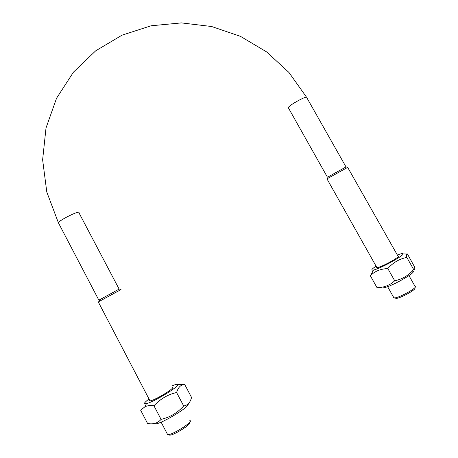 <?xml version="1.0" encoding="UTF-8"?>
<svg xmlns="http://www.w3.org/2000/svg" width="458" height="458" viewBox="0 0 458 458"><rect width="100%" height="100%" fill="white"/><g stroke="black" fill="none" stroke-linecap="round" stroke-linejoin="round"><path stroke-width="0.69" d="M172.695 387.909L172.391 387.445M149.772 400.441L149.978 400.962M149.6 400.109L149.302 400.71C150.241 401.454 154.69 399.582 162.63 395.099C170.886 390.067 174.08 387.405 172.214 387.113M188.032 403.973C191.055 406.475 156.298 426.902 154.775 423.461M149.027 399.015C145.615 401.534 144.098 403.109 144.482 403.727L146.44 403.658C153.756 402.004 178.878 386.724 177.801 384.657C177.647 383.884 175.597 384.342 171.641 386.025M183.687 405.971C187.643 405.399 190.265 402.553 191.547 397.435L184.677 384.422L182.988 384.766C180.137 385.436 178.007 388.018 176.599 392.517C167.851 394.493 160.306 398.924 153.962 405.799C150.121 405.307 147.092 405.651 144.883 406.824L140.658 410.202L147.562 423.467C153.207 424.549 157.707 423.186 161.073 419.391C169.941 417.301 177.481 412.83 183.687 405.971L176.599 392.517M178.488 384.668L184.677 384.422M161.073 419.391L153.962 405.799M98.287 301.936L121.015 289.571L119.292 289.05M398.26 256.617L347.708 167.456M376.751 267.352L376.98 267.747M376.585 267.054L376.333 267.512C375.909 268.857 385.355 264.896 392.42 260.711C397.618 257.591 399.428 256.011 397.842 255.988M376.07 266.138C371.598 269.172 370.677 270.483 373.316 270.06L373.51 270.02C379.831 268.846 403.744 255.81 403.092 253.892C403.023 253.2 401.099 253.589 397.321 255.066M412.126 271.188C419.917 270.369 391.063 287.097 383.312 287.853M406.813 257.413C399.307 258.93 392.975 262.646 387.823 268.56C380.793 268.857 375.102 271.107 370.751 275.304L370.316 275.71L377.02 287.664C383.999 287.584 389.895 285.288 394.716 280.777C402.319 279.174 408.639 275.424 413.683 269.522C414.942 270.26 415.148 269.235 414.307 266.442L407.425 253.972L406.24 254.024L406.813 257.413L413.683 269.522M371.982 271.789L373.322 270.375M387.823 268.56L394.716 280.777M408.977 275.642L415.034 286.342C418.789 286.863 399.954 297.597 394.773 297.877L393.714 297.763L393.599 297.294M99.661 299.761L119.235 289.032M189.83 420.564C194.518 421.108 171.143 435.901 167.611 434.568L167.222 433.823M167.857 434.608L169.174 434.974C171.24 436.955 193.242 423.375 189.423 422.505M394.149 297.895L396.388 298.381C401.134 298.129 418.183 288.345 414.496 288.008M326.966 178.855L347.742 167.365L346.128 166.912M328.117 176.903L346.065 166.895M79.039 212.604C79.698 210.13 59.271 220.149 58.384 222.754L58.653 223.269M288.466 107.991L288.248 107.601L288.672 107.029C291.506 103.726 308.251 94.921 306.717 97.531L346.002 166.918M149.692 400.716L149.302 400.71M146.44 403.658L144.883 406.824M177.801 384.657L182.988 384.766M150.041 400.956L98.241 301.845M376.694 267.524L376.333 267.512M373.51 270.02L370.751 275.304M403.092 253.892L406.24 254.024M393.914 297.855L387.605 286.639M99.741 299.446L99.289 301.192M167.611 434.568L161.124 422.156M376.968 267.735L326.926 178.792M328.174 176.651L327.796 178.236M306.499 97.148L288.941 72.461L266.602 51.897L240.467 36.348L211.659 26.518L181.414 22.9L151.077 25.78L122.034 35.169L95.705 50.815L73.452 72.152L56.534 98.281L46.006 127.994L42.628 159.808L46.785 191.999L58.384 222.754L98.796 300.042M78.976 212.827L119.109 289.078M327.39 177.154L288.248 107.601"/></g></svg>
